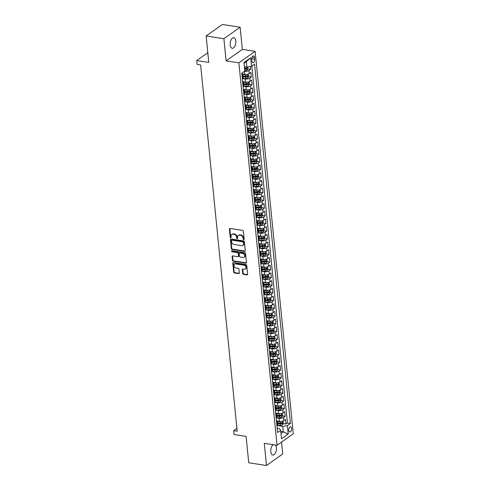 <?xml version="1.0" encoding="UTF-8"?>
<svg xmlns="http://www.w3.org/2000/svg" width="490" height="490" viewBox="0 0 490 490"><rect width="100%" height="100%" fill="white"/><g stroke="black" fill="none" stroke-linecap="round" stroke-linejoin="round"><path stroke-width="0.73" d="M243.695 239.726A0.576 0.441 -125.3 0 0 244.13 239.267L243.328 231.225A0.821 0.631 -125.3 0 0 242.55 230.361L230.006 228.45A0.821 0.631 -125.3 0 0 229.387 229.1L230.19 237.142A0.576 0.441 -125.3 0 0 231.164 237.289L231.06 236.247A2.634 2.021 -125.3 0 1 231.77 234.441A2.634 2.021 -125.3 0 1 233.05 234.165L234.091 234.324A2.634 2.021 -125.3 0 1 236.566 237.087L236.67 238.128A0.576 0.441 -125.3 0 0 237.644 238.281L237.54 237.24A2.634 2.021 -125.3 0 1 238.25 235.427A2.634 2.021 -125.3 0 1 239.53 235.157L240.578 235.316A2.634 2.021 -125.3 0 1 243.046 238.079L243.15 239.12A0.576 0.441 -125.3 0 0 243.695 239.726M273.255 444.706A5.365 2.768 98.7 0 0 270.799 451.719A5.365 2.768 98.7 0 0 272.801 455.032A5.365 2.768 98.7 0 0 276.415 447.744A5.365 2.768 98.7 0 0 275.447 445.036M235.819 40.995A5.365 2.768 98.7 0 0 233.822 37.675A5.365 2.768 98.7 0 0 230.202 44.97A5.365 2.768 98.7 0 0 232.199 48.283A5.365 2.768 98.7 0 0 235.819 40.995M291.587 428.401A2.683 1.384 98.7 0 0 290.588 426.741A2.683 1.384 98.7 0 0 288.775 430.385A2.683 1.384 98.7 0 0 289.774 432.045A2.683 1.384 98.7 0 0 291.587 428.401M242.709 273.506A0.821 0.631 -125.3 0 0 243.481 274.369L246.997 274.908A0.821 0.631 -125.3 0 0 247.621 274.253L246.727 265.323A0.821 0.631 -125.3 0 0 245.956 264.459L233.412 262.548A0.821 0.631 -125.3 0 0 232.787 263.197L233.681 272.128A0.821 0.631 -125.3 0 0 234.453 272.991L238.704 273.641A0.821 0.631 -125.3 0 0 239.328 272.991L238.942 269.169A0.821 0.631 -125.3 0 0 238.171 268.306L236.064 267.981A2.199 1.69 -125.3 0 1 234.153 266.321A2.199 1.69 -125.3 0 1 234.588 264.159A2.199 1.69 -125.3 0 1 235.659 263.932L243.916 265.194A2.199 1.69 -125.3 0 1 245.827 266.854A2.199 1.69 -125.3 0 1 245.392 269.016A2.199 1.69 -125.3 0 1 244.32 269.243L242.948 269.035A0.821 0.631 -125.3 0 0 242.323 269.684L242.709 273.506L243.144 273.193A0.821 0.631 -125.3 0 0 243.916 274.057L247.438 274.596A0.821 0.631 -125.3 0 0 247.573 274.602M223.887 38.704L226.098 60.87L242.342 49.38L240.131 27.213L223.887 38.704L206.137 35.991L208.771 62.401L196.704 60.558L197.084 64.417L200.637 64.956L237.197 431.225L233.644 430.679L234.03 434.538L246.103 436.382L248.736 462.787L266.487 465.5L282.73 454.01L281.542 442.109M226.098 60.87L238.881 62.824L277.058 445.281L264.275 443.334L266.487 465.5M244.651 251.37A0.821 0.631 -125.3 0 0 245.27 250.715L244.381 241.784A0.821 0.631 -125.3 0 0 243.61 240.921L231.06 239.004A0.821 0.631 -125.3 0 0 230.441 239.659L231.329 248.589A0.821 0.631 -125.3 0 0 232.101 249.453L244.651 251.37L245.086 251.058A0.821 0.631 -125.3 0 0 245.221 251.064M245.551 253.557L246.446 262.487A0.821 0.631 -125.3 0 1 245.827 263.136L233.277 261.219A0.821 0.631 -125.3 0 1 232.505 260.355L232.125 256.533A0.821 0.631 -125.3 0 1 232.744 255.884L237.834 256.662A0.821 0.631 -125.3 0 0 238.452 256.013L238.201 253.477A0.821 0.631 -125.3 0 0 237.43 252.613L232.131 251.805A0.576 0.441 -125.3 0 1 232.027 250.745L244.78 252.693A0.821 0.631 -125.3 0 1 245.551 253.557M206.137 35.991L222.38 24.5L240.131 27.213M279.545 423.035L281.187 423.287M283.232 423.599L285.976 424.022L285.517 419.397L283.912 420.53L283.606 417.443A3.35 1.28 174.3 0 1 279.012 418.252L276.391 417.854M278.773 415.33L280.415 415.575M282.461 415.888L285.211 416.31L284.745 411.686L283.147 412.819L282.84 409.732A3.35 1.28 174.3 0 1 278.24 410.54L275.619 410.142M278.008 407.619L279.643 407.87M281.695 408.182L284.439 408.599L283.98 403.974L282.375 405.108L282.069 402.021A3.35 1.28 174.3 0 1 277.475 402.829L274.853 402.431M277.236 399.907L278.877 400.159M280.923 400.471L283.673 400.887L283.208 396.263L281.609 397.396L281.297 394.309A3.35 1.28 174.3 0 1 276.703 395.118L274.082 394.72M276.464 392.196L278.106 392.447M280.151 392.76L282.901 393.176L282.436 388.552L280.837 389.685L280.531 386.598A3.35 1.28 174.3 0 1 275.931 387.406L273.31 387.008M275.699 384.485L277.334 384.736M279.386 385.048L282.13 385.465L281.67 380.84L280.066 381.973L279.759 378.893A3.35 1.28 174.3 0 1 275.166 379.701L272.544 379.297M274.927 376.773L276.568 377.024M278.614 377.337L281.364 377.753L280.899 373.129L279.3 374.262L278.988 371.181A3.35 1.28 174.3 0 1 274.394 371.99L271.772 371.585M274.155 369.062L275.796 369.313M277.842 369.625L280.592 370.042L280.127 365.418L278.528 366.551L278.222 363.47A3.35 1.28 174.3 0 1 273.622 364.278L271.001 363.874M273.389 361.351L275.031 361.602M277.077 361.914L279.821 362.337L279.361 357.706L277.757 358.839L277.45 355.758A3.35 1.28 174.3 0 1 272.857 356.567L270.235 356.163M272.618 353.639L274.259 353.89M276.305 354.203L279.055 354.625L278.589 349.995L276.991 351.128L276.679 348.047A3.35 1.28 174.3 0 1 272.085 348.856L269.463 348.451M271.846 345.928L273.487 346.179M275.533 346.491L278.283 346.914L277.824 342.283L276.219 343.416L275.913 340.336A3.35 1.28 174.3 0 1 271.313 341.144L268.692 340.746M271.08 338.216L272.722 338.468M274.768 338.78L277.512 339.202L277.052 334.572L275.447 335.711L275.141 332.624A3.35 1.28 174.3 0 1 270.547 333.433L267.926 333.035M270.309 330.505L271.95 330.756M273.996 331.069L276.746 331.491L276.28 326.867L274.682 328L274.369 324.913A3.35 1.28 174.3 0 1 269.776 325.721L267.154 325.323M269.537 322.8L271.178 323.045M273.224 323.357L275.974 323.78L275.515 319.155L273.91 320.288L273.604 317.202A3.35 1.28 174.3 0 1 269.004 318.01L266.382 317.612M268.771 315.088L270.413 315.34M272.458 315.652L275.202 316.068L274.743 311.444L273.138 312.577L272.832 309.49A3.35 1.28 174.3 0 1 268.238 310.299L265.617 309.901M267.999 307.377L269.641 307.628M271.687 307.941L274.437 308.357L273.971 303.733L272.373 304.866L272.06 301.779A3.35 1.28 174.3 0 1 267.466 302.587L264.845 302.189M267.228 299.666L268.869 299.917M270.915 300.229L273.665 300.646L273.206 296.021L271.601 297.154L271.295 294.067A3.35 1.28 174.3 0 1 266.695 294.876L264.073 294.478M266.462 291.954L268.104 292.205M270.149 292.518L272.893 292.934L272.434 288.31L270.829 289.443L270.523 286.362A3.35 1.28 174.3 0 1 265.929 287.171L263.308 286.766M265.69 284.243L267.332 284.494M269.378 284.806L272.128 285.223L271.662 280.599L270.064 281.732L269.751 278.651A3.35 1.28 174.3 0 1 265.157 279.459L262.536 279.055M264.918 276.532L266.56 276.783M268.606 277.095L271.356 277.512L270.897 272.887L269.292 274.02L268.986 270.939A3.35 1.28 174.3 0 1 264.386 271.748L261.764 271.344M264.153 268.82L265.794 269.071M267.84 269.384L270.584 269.806L270.125 265.176L268.52 266.309L268.214 263.228A3.35 1.28 174.3 0 1 263.62 264.036L260.999 263.632M263.381 261.109L265.023 261.36M267.068 261.672L269.819 262.095L269.353 257.464L267.754 258.598L267.442 255.517A3.35 1.28 174.3 0 1 262.848 256.325L260.227 255.921M262.609 253.397L264.251 253.649M266.297 253.961L269.047 254.384L268.587 249.753L266.983 250.886L266.676 247.805A3.35 1.28 174.3 0 1 262.077 248.614L259.455 248.216M261.844 245.686L263.485 245.937M265.531 246.25L268.275 246.672L267.816 242.042L266.211 243.181L265.905 240.094A3.35 1.28 174.3 0 1 261.311 240.902L258.689 240.504M261.072 237.975L262.714 238.226M264.759 238.538L267.509 238.961L267.044 234.336L265.445 235.47L265.133 232.382A3.35 1.28 174.3 0 1 260.539 233.191L257.918 232.793M260.3 230.269L261.942 230.514M263.988 230.827L266.738 231.249L266.278 226.625L264.674 227.758L264.367 224.671A3.35 1.28 174.3 0 1 259.767 225.48L257.146 225.082M259.535 222.558L261.176 222.809M263.222 223.121L265.966 223.538L265.507 218.914L263.902 220.047L263.596 216.96A3.35 1.28 174.3 0 1 259.002 217.768L256.38 217.37M258.763 214.847L260.404 215.098M262.45 215.41L265.2 215.827L264.735 211.202L263.136 212.335L262.83 209.248A3.35 1.28 174.3 0 1 258.23 210.057L255.609 209.659M257.997 207.135L259.633 207.386M261.678 207.699L264.429 208.115L263.969 203.491L262.364 204.624L262.058 201.537A3.35 1.28 174.3 0 1 257.458 202.346L254.837 201.947M257.226 199.424L258.867 199.675M260.913 199.987L263.657 200.404L263.197 195.78L261.593 196.913L261.286 193.832A3.35 1.28 174.3 0 1 256.693 194.64L254.071 194.236M256.454 191.713L258.095 191.964M260.141 192.276L262.891 192.693L262.426 188.068L260.827 189.201L260.521 186.12A3.35 1.28 174.3 0 1 255.921 186.929L253.299 186.525M255.688 184.001L257.324 184.252M259.369 184.565L262.119 184.981L261.66 180.357L260.055 181.49L259.749 178.409A3.35 1.28 174.3 0 1 255.149 179.218L252.534 178.813M254.916 176.29L256.558 176.541M258.604 176.853L261.348 177.276L260.888 172.645L259.284 173.779L258.977 170.698A3.35 1.28 174.3 0 1 254.384 171.506L251.762 171.102M254.145 168.578L255.786 168.829M257.832 169.142L260.582 169.565L260.117 164.934L258.518 166.067L258.212 162.986A3.35 1.28 174.3 0 1 253.612 163.795L250.99 163.391M253.379 160.867L255.014 161.118M257.066 161.431L259.81 161.853L259.351 157.223L257.746 158.356L257.44 155.275A3.35 1.28 174.3 0 1 252.846 156.083L250.225 155.685M252.607 153.156L254.249 153.407M256.295 153.719L259.045 154.142L258.579 149.511L256.981 150.651L256.668 147.564A3.35 1.28 174.3 0 1 252.074 148.372L249.453 147.974M251.836 145.444L253.477 145.695M255.523 146.008L258.273 146.43L257.807 141.806L256.209 142.939L255.903 139.852A3.35 1.28 174.3 0 1 251.303 140.661L248.681 140.263M251.07 137.739L252.705 137.984M254.757 138.296L257.501 138.719L257.042 134.095L255.437 135.228L255.131 132.141A3.35 1.28 174.3 0 1 250.537 132.949L247.916 132.551M250.298 130.028L251.94 130.279M253.985 130.591L256.736 131.008L256.27 126.383L254.671 127.516L254.359 124.429A3.35 1.28 174.3 0 1 249.765 125.238L247.144 124.84M249.526 122.316L251.168 122.567M253.214 122.88L255.964 123.296L255.498 118.672L253.9 119.805L253.593 116.718A3.35 1.28 174.3 0 1 248.994 117.526L246.372 117.128M248.761 114.605L250.402 114.856M252.448 115.168L255.192 115.585L254.733 110.961L253.128 112.094L252.822 109.007A3.35 1.28 174.3 0 1 248.228 109.815L245.606 109.417M247.989 106.894L249.631 107.145M251.676 107.457L254.426 107.874L253.961 103.249L252.362 104.382L252.05 101.301A3.35 1.28 174.3 0 1 247.456 102.11L244.835 101.706M247.217 99.182L248.859 99.433M250.905 99.746L253.655 100.162L253.195 95.538L251.591 96.671L251.284 93.59A3.35 1.28 174.3 0 1 246.684 94.399L244.063 93.994M246.452 91.471L248.093 91.722M250.139 92.034L252.883 92.451L252.424 87.826L250.819 88.96L250.513 85.879A3.35 1.28 174.3 0 1 245.919 86.687L243.297 86.283M245.68 83.759L247.321 84.011M249.367 84.323L252.117 84.746L251.652 80.115L250.053 81.248L249.741 78.167A3.35 1.28 174.3 0 1 245.147 78.976L242.525 78.572M244.908 76.048L246.55 76.299M248.595 76.612L251.346 77.034L250.886 72.404L249.281 73.537A3.35 1.28 174.3 0 1 244.688 74.345L242.593 74.027M283.912 420.53A3.35 1.28 -5.7 0 1 279.318 421.339L277.224 421.014M283.147 412.819A3.35 1.28 -5.7 0 1 278.547 413.627L276.452 413.309M282.375 405.108A3.35 1.28 -5.7 0 1 277.781 405.916L275.686 405.598M281.609 397.396A3.35 1.28 -5.7 0 1 277.009 398.205L274.915 397.886M280.837 389.685A3.35 1.28 -5.7 0 1 276.238 390.493L274.149 390.175M280.066 381.973A3.35 1.28 -5.7 0 1 275.472 382.782L273.377 382.463M279.3 374.262A3.35 1.28 -5.7 0 1 274.7 375.071L272.605 374.752M278.528 366.551A3.35 1.28 -5.7 0 1 273.935 367.359L271.84 367.041M277.757 358.839A3.35 1.28 -5.7 0 1 273.163 359.648L271.068 359.329M276.991 351.128A3.35 1.28 -5.7 0 1 272.391 351.936L270.296 351.618M276.219 343.416A3.35 1.28 -5.7 0 1 271.625 344.231L269.531 343.907M275.447 335.711A3.35 1.28 -5.7 0 1 270.854 336.52L268.759 336.195M274.682 328A3.35 1.28 -5.7 0 1 270.082 328.808L267.987 328.484M273.91 320.288A3.35 1.28 -5.7 0 1 269.316 321.097L267.221 320.779M273.138 312.577A3.35 1.28 -5.7 0 1 268.545 313.386L266.45 313.067M272.373 304.866A3.35 1.28 -5.7 0 1 267.773 305.674L265.678 305.356M271.601 297.154A3.35 1.28 -5.7 0 1 267.007 297.963L264.912 297.644M270.829 289.443A3.35 1.28 -5.7 0 1 266.235 290.252L264.141 289.933M270.064 281.732A3.35 1.28 -5.7 0 1 265.464 282.54L263.369 282.222M269.292 274.02A3.35 1.28 -5.7 0 1 264.698 274.829L262.603 274.51M268.52 266.309A3.35 1.28 -5.7 0 1 263.926 267.117L261.832 266.799M267.754 258.598A3.35 1.28 -5.7 0 1 263.154 259.406L261.06 259.088M266.983 250.886A3.35 1.28 -5.7 0 1 262.389 251.701L260.294 251.376M266.211 243.181A3.35 1.28 -5.7 0 1 261.617 243.989L259.522 243.665M265.445 235.47A3.35 1.28 -5.7 0 1 260.845 236.278L258.751 235.953M264.674 227.758A3.35 1.28 -5.7 0 1 260.08 228.567L257.985 228.248M263.902 220.047A3.35 1.28 -5.7 0 1 259.308 220.855L257.213 220.537M263.136 212.335A3.35 1.28 -5.7 0 1 258.536 213.144L256.442 212.825M262.364 204.624A3.35 1.28 -5.7 0 1 257.771 205.433L255.676 205.114M261.593 196.913A3.35 1.28 -5.7 0 1 256.999 197.721L254.904 197.403M260.827 189.201A3.35 1.28 -5.7 0 1 256.227 190.01L254.132 189.691M260.055 181.49A3.35 1.28 -5.7 0 1 255.462 182.298L253.367 181.98M259.284 173.779A3.35 1.28 -5.7 0 1 254.69 174.587L252.595 174.268M258.518 166.067A3.35 1.28 -5.7 0 1 253.918 166.876L251.823 166.557M257.746 158.356A3.35 1.28 -5.7 0 1 253.152 159.17L251.058 158.846M256.981 150.651A3.35 1.28 -5.7 0 1 252.381 151.459L250.286 151.134M256.209 142.939A3.35 1.28 -5.7 0 1 251.609 143.748L249.514 143.423M255.437 135.228A3.35 1.28 -5.7 0 1 250.843 136.036L248.749 135.718M254.671 127.516A3.35 1.28 -5.7 0 1 250.072 128.325L247.977 128.006M253.9 119.805A3.35 1.28 -5.7 0 1 249.3 120.614L247.211 120.295M253.128 112.094A3.35 1.28 -5.7 0 1 248.534 112.902L246.439 112.584M252.362 104.382A3.35 1.28 -5.7 0 1 247.762 105.191L245.668 104.872M251.591 96.671A3.35 1.28 -5.7 0 1 246.997 97.479L244.902 97.161M250.819 88.96A3.35 1.28 -5.7 0 1 246.225 89.768L244.13 89.45M250.053 81.248A3.35 1.28 -5.7 0 1 245.453 82.057L243.359 81.738M251.793 59.388L251.964 61.085A2.597 1.341 98.7 0 0 252.932 62.689A2.597 1.341 98.7 0 0 254.684 59.155L254.512 57.459A2.597 1.341 98.7 0 0 253.544 55.854A2.597 1.341 98.7 0 0 251.793 59.388M238.881 62.824L255.125 51.334L293.296 433.791L277.058 445.281M285.976 424.022L287.452 422.98L290.429 423.434L254.567 64.11L251.493 66.285L246.899 67.093L244.394 66.707M290.429 423.434L287.361 425.608L288.206 434.091L281.536 438.813L280.684 430.33L277.616 432.505L241.748 73.182L244.822 71.007L243.977 62.524L250.647 57.802L251.493 66.285M241.791 73.623A3.35 1.28 174.3 0 1 242.795 74.407L243.107 77.493A3.35 1.28 174.3 0 1 242.611 78.259L242.281 78.492M242.795 74.407A3.35 1.28 174.3 0 1 242.299 75.178L241.968 75.411M276.911 425.485L277.242 425.247A3.35 1.28 -5.7 0 0 277.738 424.481L277.432 421.4A3.35 1.28 174.3 0 1 276.936 422.166L276.605 422.398M276.146 417.774L276.47 417.541A3.35 1.28 -5.7 0 0 276.973 416.77L276.66 413.689A3.35 1.28 174.3 0 1 276.164 414.454L275.833 414.687M275.374 410.063L275.705 409.83A3.35 1.28 -5.7 0 0 276.201 409.058L275.894 405.977A3.35 1.28 174.3 0 1 275.398 406.743L275.068 406.976M274.602 402.351L274.933 402.119A3.35 1.28 -5.7 0 0 275.429 401.353L275.123 398.266A3.35 1.28 174.3 0 1 274.627 399.032L274.296 399.264M273.837 394.64L274.161 394.407A3.35 1.28 -5.7 0 0 274.663 393.642L274.351 390.555A3.35 1.28 174.3 0 1 273.855 391.32L273.524 391.553M273.065 386.929L273.396 386.696A3.35 1.28 -5.7 0 0 273.892 385.93L273.585 382.843A3.35 1.28 174.3 0 1 273.089 383.609L272.759 383.841M272.293 379.217L272.624 378.984A3.35 1.28 -5.7 0 0 273.12 378.219L272.814 375.132A3.35 1.28 174.3 0 1 272.318 375.897L271.987 376.13M271.527 371.506L271.858 371.273A3.35 1.28 -5.7 0 0 272.354 370.507L272.042 367.42A3.35 1.28 174.3 0 1 271.546 368.186L271.215 368.425M270.756 363.794L271.086 363.562A3.35 1.28 -5.7 0 0 271.582 362.796L271.276 359.709A3.35 1.28 174.3 0 1 270.78 360.481L270.449 360.714M269.984 356.083L270.315 355.85A3.35 1.28 -5.7 0 0 270.811 355.085L270.505 351.998A3.35 1.28 174.3 0 1 270.008 352.769L269.678 353.002M269.218 348.372L269.549 348.139A3.35 1.28 -5.7 0 0 270.045 347.373L269.733 344.292A3.35 1.28 174.3 0 1 269.237 345.058L268.906 345.291M268.447 340.66L268.777 340.428A3.35 1.28 -5.7 0 0 269.273 339.662L268.967 336.581A3.35 1.28 174.3 0 1 268.471 337.347L268.14 337.579M267.675 332.955L268.006 332.716A3.35 1.28 -5.7 0 0 268.502 331.951L268.195 328.87A3.35 1.28 174.3 0 1 267.699 329.635L267.368 329.868M266.909 325.244L267.24 325.011A3.35 1.28 -5.7 0 0 267.736 324.239L267.424 321.158A3.35 1.28 174.3 0 1 266.928 321.924L266.597 322.157M266.137 317.532L266.468 317.3A3.35 1.28 -5.7 0 0 266.964 316.528L266.658 313.447A3.35 1.28 174.3 0 1 266.162 314.213L265.831 314.445M265.366 309.821L265.696 309.588A3.35 1.28 -5.7 0 0 266.193 308.822L265.886 305.736A3.35 1.28 174.3 0 1 265.39 306.501L265.059 306.734M264.6 302.11L264.931 301.877A3.35 1.28 -5.7 0 0 265.427 301.111L265.115 298.024A3.35 1.28 174.3 0 1 264.618 298.79L264.294 299.023M263.828 294.398L264.159 294.165A3.35 1.28 -5.7 0 0 264.655 293.4L264.349 290.313A3.35 1.28 174.3 0 1 263.853 291.078L263.522 291.311M263.057 286.687L263.387 286.454A3.35 1.28 -5.7 0 0 263.883 285.688L263.577 282.601A3.35 1.28 174.3 0 1 263.081 283.367L262.75 283.6M262.291 278.975L262.622 278.743A3.35 1.28 -5.7 0 0 263.118 277.977L262.805 274.89A3.35 1.28 174.3 0 1 262.309 275.656L261.985 275.894M261.519 271.264L261.85 271.031A3.35 1.28 -5.7 0 0 262.346 270.266L262.04 267.179A3.35 1.28 174.3 0 1 261.544 267.95L261.213 268.183M260.747 263.553L261.078 263.32A3.35 1.28 -5.7 0 0 261.574 262.554L261.268 259.467A3.35 1.28 174.3 0 1 260.772 260.239L260.441 260.472M259.982 255.841L260.312 255.609A3.35 1.28 -5.7 0 0 260.809 254.843L260.496 251.762A3.35 1.28 174.3 0 1 260 252.528L259.675 252.76M259.21 248.13L259.541 247.897A3.35 1.28 -5.7 0 0 260.037 247.132L259.731 244.051A3.35 1.28 174.3 0 1 259.235 244.816L258.904 245.049M258.444 240.425L258.769 240.186A3.35 1.28 -5.7 0 0 259.265 239.42L258.959 236.339A3.35 1.28 174.3 0 1 258.463 237.105L258.132 237.338M257.673 232.713L258.003 232.481A3.35 1.28 -5.7 0 0 258.5 231.709L258.193 228.628A3.35 1.28 174.3 0 1 257.691 229.394L257.366 229.626M256.901 225.002L257.232 224.769A3.35 1.28 -5.7 0 0 257.728 223.997L257.421 220.917A3.35 1.28 174.3 0 1 256.925 221.682L256.595 221.915M256.135 217.291L256.46 217.058A3.35 1.28 -5.7 0 0 256.956 216.292L256.65 213.205A3.35 1.28 174.3 0 1 256.154 213.971L255.823 214.204M255.364 209.579L255.694 209.346A3.35 1.28 -5.7 0 0 256.19 208.581L255.884 205.494A3.35 1.28 174.3 0 1 255.382 206.259L255.057 206.492M254.592 201.868L254.923 201.635A3.35 1.28 -5.7 0 0 255.419 200.869L255.112 197.782A3.35 1.28 174.3 0 1 254.616 198.548L254.286 198.781M253.826 194.156L254.151 193.924A3.35 1.28 -5.7 0 0 254.647 193.158L254.341 190.071A3.35 1.28 174.3 0 1 253.845 190.837L253.514 191.076M253.054 186.445L253.385 186.212A3.35 1.28 -5.7 0 0 253.881 185.447L253.575 182.36A3.35 1.28 174.3 0 1 253.079 183.125L252.748 183.364M252.283 178.734L252.613 178.501A3.35 1.28 -5.7 0 0 253.11 177.735L252.803 174.648A3.35 1.28 174.3 0 1 252.307 175.42L251.976 175.653M251.517 171.022L251.842 170.79A3.35 1.28 -5.7 0 0 252.344 170.024L252.032 166.937A3.35 1.28 174.3 0 1 251.535 167.709L251.205 167.941M250.745 163.311L251.076 163.078A3.35 1.28 -5.7 0 0 251.572 162.312L251.266 159.232A3.35 1.28 174.3 0 1 250.77 159.997L250.439 160.23M249.974 155.6L250.304 155.367A3.35 1.28 -5.7 0 0 250.8 154.601L250.494 151.52A3.35 1.28 174.3 0 1 249.998 152.286L249.667 152.519M249.208 147.894L249.532 147.655A3.35 1.28 -5.7 0 0 250.035 146.89L249.722 143.809A3.35 1.28 174.3 0 1 249.226 144.575L248.896 144.807M248.436 140.183L248.767 139.95A3.35 1.28 -5.7 0 0 249.263 139.178L248.957 136.097A3.35 1.28 174.3 0 1 248.461 136.863L248.13 137.096M247.664 132.472L247.995 132.239A3.35 1.28 -5.7 0 0 248.491 131.467L248.185 128.386A3.35 1.28 174.3 0 1 247.689 129.152L247.358 129.385M246.899 124.76L247.23 124.527A3.35 1.28 -5.7 0 0 247.726 123.762L247.413 120.675A3.35 1.28 174.3 0 1 246.917 121.44L246.586 121.673M246.127 117.049L246.458 116.816A3.35 1.28 -5.7 0 0 246.954 116.05L246.648 112.963A3.35 1.28 174.3 0 1 246.152 113.729L245.821 113.962M245.355 109.337L245.686 109.105A3.35 1.28 -5.7 0 0 246.182 108.339L245.876 105.252A3.35 1.28 174.3 0 1 245.38 106.018L245.049 106.25M244.59 101.626L244.92 101.393A3.35 1.28 -5.7 0 0 245.417 100.628L245.104 97.541A3.35 1.28 174.3 0 1 244.608 98.306L244.277 98.545M243.818 93.915L244.149 93.682A3.35 1.28 -5.7 0 0 244.645 92.916L244.339 89.829A3.35 1.28 174.3 0 1 243.842 90.595L243.512 90.834M243.046 86.203L243.377 85.971A3.35 1.28 -5.7 0 0 243.873 85.205L243.567 82.118A3.35 1.28 174.3 0 1 243.071 82.89L242.74 83.122M247.83 68.9L250.574 69.323L248.975 70.456A3.35 1.28 174.3 0 1 244.443 71.27M251.346 77.034L249.741 78.167M252.117 84.746L250.513 85.879M252.883 92.451L251.284 93.59M253.655 100.162L252.05 101.301M254.426 107.874L252.822 109.007M255.192 115.585L253.593 116.718M255.964 123.296L254.359 124.429M256.736 131.008L255.131 132.141M257.501 138.719L255.903 139.852M258.273 146.43L256.668 147.564M259.045 154.142L257.44 155.275M259.81 161.853L258.212 162.986M260.582 169.565L258.977 170.698M261.348 177.276L259.749 178.409M262.119 184.981L260.521 186.12M262.891 192.693L261.286 193.832M263.657 200.404L262.058 201.537M264.429 208.115L262.83 209.248M265.2 215.827L263.596 216.96M265.966 223.538L264.367 224.671M266.738 231.249L265.133 232.382M267.509 238.961L265.905 240.094M268.275 246.672L266.676 247.805M269.047 254.384L267.442 255.517M269.819 262.095L268.214 263.228M270.584 269.806L268.986 270.939M271.356 277.512L269.751 278.651M272.128 285.223L270.523 286.362M272.893 292.934L271.295 294.067M273.665 300.646L272.06 301.779M274.437 308.357L272.832 309.49M275.202 316.068L273.604 317.202M275.974 323.78L274.369 324.913M276.746 331.491L275.141 332.624M277.512 339.202L275.913 340.336M278.283 346.914L276.679 348.047M279.055 354.625L277.45 355.758M279.821 362.337L278.222 363.47M280.592 370.042L278.988 371.181M281.364 377.753L279.759 378.893M282.13 385.465L280.531 386.598M282.901 393.176L281.297 394.309M283.673 400.887L282.069 402.021M284.439 408.599L282.84 409.732M285.211 416.31L283.606 417.443M287.452 422.98L251.823 66.052M250.574 69.323L250.292 66.493M280.795 431.433L283.3 431.819L282.761 426.416L277.162 425.565M246.899 67.093L246.36 61.697L244.057 63.326M242.342 49.38L255.125 51.334M236.909 428.37L233.644 430.679M207.803 52.7L196.704 60.558M280.997 433.448L283.3 431.819L288.206 434.091M277.193 428.285L279.6 428.658L280.684 430.33M244.559 68.404L245.784 68.588M242.562 81.334A3.35 1.28 174.3 0 1 243.567 82.118M243.334 89.045A3.35 1.28 174.3 0 1 244.339 89.829M244.1 96.757A3.35 1.28 174.3 0 1 245.104 97.541M244.871 104.468A3.35 1.28 174.3 0 1 245.876 105.252M245.643 112.179A3.35 1.28 174.3 0 1 246.648 112.963M246.409 119.891A3.35 1.28 174.3 0 1 247.413 120.675M247.181 127.602A3.35 1.28 174.3 0 1 248.185 128.386M247.952 135.314A3.35 1.28 174.3 0 1 248.957 136.097M248.718 143.025A3.35 1.28 174.3 0 1 249.722 143.809M249.49 150.73A3.35 1.28 174.3 0 1 250.494 151.52M250.261 158.442A3.35 1.28 174.3 0 1 251.266 159.232M251.027 166.153A3.35 1.28 174.3 0 1 252.032 166.937M251.799 173.864A3.35 1.28 174.3 0 1 252.803 174.648M252.571 181.576A3.35 1.28 174.3 0 1 253.575 182.36M253.336 189.287A3.35 1.28 174.3 0 1 254.341 190.071M254.108 196.998A3.35 1.28 174.3 0 1 255.112 197.782M254.88 204.71A3.35 1.28 174.3 0 1 255.884 205.494M255.645 212.421A3.35 1.28 174.3 0 1 256.65 213.205M256.417 220.132A3.35 1.28 174.3 0 1 257.421 220.917M257.189 227.844A3.35 1.28 174.3 0 1 258.193 228.628M257.954 235.555A3.35 1.28 174.3 0 1 258.959 236.339M258.726 243.261A3.35 1.28 174.3 0 1 259.731 244.051M259.492 250.972A3.35 1.28 174.3 0 1 260.496 251.762M260.264 258.683A3.35 1.28 174.3 0 1 261.268 259.467M261.035 266.395A3.35 1.28 174.3 0 1 262.04 267.179M261.801 274.106A3.35 1.28 174.3 0 1 262.805 274.89M262.573 281.817A3.35 1.28 174.3 0 1 263.577 282.601M263.344 289.529A3.35 1.28 174.3 0 1 264.349 290.313M264.11 297.24A3.35 1.28 174.3 0 1 265.115 298.024M264.882 304.952A3.35 1.28 174.3 0 1 265.886 305.736M265.654 312.663A3.35 1.28 174.3 0 1 266.658 313.447M266.419 320.374A3.35 1.28 174.3 0 1 267.424 321.158M267.191 328.086A3.35 1.28 174.3 0 1 268.195 328.87M267.963 335.791A3.35 1.28 174.3 0 1 268.967 336.581M268.728 343.502A3.35 1.28 174.3 0 1 269.733 344.292M269.5 351.214A3.35 1.28 174.3 0 1 270.505 351.998M270.272 358.925A3.35 1.28 174.3 0 1 271.276 359.709M271.037 366.636A3.35 1.28 174.3 0 1 272.042 367.42M271.809 374.348A3.35 1.28 174.3 0 1 272.814 375.132M272.581 382.059A3.35 1.28 174.3 0 1 273.585 382.843M273.346 389.771A3.35 1.28 174.3 0 1 274.351 390.555M274.118 397.482A3.35 1.28 174.3 0 1 275.123 398.266M274.89 405.193A3.35 1.28 174.3 0 1 275.894 405.977M275.656 412.905A3.35 1.28 174.3 0 1 276.66 413.689M276.427 420.616A3.35 1.28 174.3 0 1 277.432 421.4M282.761 426.416L287.361 425.608M246.36 61.697L250.647 57.802M244.124 239.414A0.576 0.441 -125.3 0 1 243.591 238.808L243.487 237.766A2.634 2.021 -125.3 0 0 241.013 235.004L240.578 235.316M238.25 235.427L238.691 235.12A2.634 2.021 -125.3 0 1 239.971 234.845L241.013 235.004M231.77 234.441L232.211 234.128A2.634 2.021 -125.3 0 1 233.485 233.859L234.532 234.018A2.634 2.021 -125.3 0 1 237.007 236.78L237.111 237.822A0.576 0.441 -125.3 0 0 237.644 238.422M229.871 228.444A0.821 0.631 -125.3 0 0 229.822 228.787L230.625 236.829A0.576 0.441 -125.3 0 0 231.157 237.436M230.925 238.998A0.821 0.631 -125.3 0 0 230.876 239.347L231.77 248.277A0.821 0.631 -125.3 0 0 232.542 249.141L245.086 251.058M243.487 242.47A0.576 0.441 -125.3 0 0 242.948 241.864L231.935 240.186A0.576 0.441 -125.3 0 0 231.501 240.639L231.611 241.735A2.634 2.021 -125.3 0 0 234.079 244.498L241.607 245.649A2.634 2.021 -125.3 0 0 242.887 245.374A2.634 2.021 -125.3 0 0 243.597 243.567L243.487 242.47L243.928 242.158A0.576 0.441 -125.3 0 0 243.383 241.552L242.948 241.864M231.654 240.241L232.095 239.935A0.576 0.441 -125.3 0 1 232.37 239.873L243.383 241.552M242.887 245.374L243.328 245.067A2.634 2.021 -125.3 0 0 244.032 243.254L243.597 243.567M243.928 242.158L244.032 243.254M232.609 255.878A0.821 0.631 -125.3 0 0 232.566 256.227L232.946 260.049A0.821 0.631 -125.3 0 0 233.718 260.913L246.262 262.824A0.821 0.631 -125.3 0 0 246.397 262.83M238.232 256.576L238.673 256.264A0.821 0.631 -125.3 0 0 238.893 255.7L238.642 253.165A0.821 0.631 -125.3 0 0 237.871 252.301L232.572 251.493L232.131 251.805M232.033 250.745A0.576 0.441 -125.3 0 0 232.572 251.493M243.114 257.471A2.199 1.69 -125.3 0 0 244.185 257.238A2.199 1.69 -125.3 0 0 244.62 255.082A2.199 1.69 -125.3 0 0 242.709 253.422L239.8 252.975A0.821 0.631 -125.3 0 0 239.175 253.624L239.432 256.16A0.821 0.631 -125.3 0 0 240.204 257.023L243.114 257.471M244.185 257.238L244.62 256.932A2.199 1.69 -125.3 0 0 245.055 254.769A2.199 1.69 -125.3 0 0 243.15 253.11L242.709 253.422M239.402 253.061L239.837 252.748A0.821 0.631 -125.3 0 1 240.241 252.662L243.15 253.11M242.813 269.028A0.821 0.631 -125.3 0 0 242.764 269.371L243.144 273.193M245.392 269.016L245.833 268.704A2.199 1.69 -125.3 0 0 246.268 266.542A2.199 1.69 -125.3 0 0 244.357 264.882L243.916 265.194M234.588 264.159L235.029 263.847A2.199 1.69 -125.3 0 1 236.1 263.62L244.357 264.882M233.277 262.542A0.821 0.631 -125.3 0 0 233.228 262.885L234.122 271.815A0.821 0.631 -125.3 0 0 234.894 272.679L239.145 273.328A0.821 0.631 -125.3 0 0 239.279 273.334M245.037 66.812A2.223 0.845 174.3 0 1 244.682 66.836L244.406 66.854M247.744 66.946L247.922 68.741L247.119 70.131A2.223 0.845 174.3 0 1 245.067 70.695L244.792 70.707M244.645 69.243L244.92 69.231A2.223 0.845 -5.7 0 0 246.556 68.888L246.464 67.963A2.223 0.845 174.3 0 1 244.829 68.306L244.553 68.318M246.556 68.888L245.533 68.729A1.133 0.435 174.3 0 1 245.012 68.802L244.602 68.827M246.574 74.376A2.223 0.845 174.3 0 1 245.453 74.547L242.826 74.682M243.806 74.217L242.764 74.266M248.099 74.082L248.461 74.137L248.687 76.452L247.891 77.843A2.223 0.845 174.3 0 1 245.833 78.406L242.287 78.584M243.065 77.071L245.686 76.942A2.223 0.845 -5.7 0 0 247.328 76.599L247.236 75.674A2.223 0.845 174.3 0 1 245.594 76.011L242.973 76.146M247.328 76.599L246.305 76.44A1.133 0.435 174.3 0 1 245.784 76.514L243.022 76.654M247.346 82.087A2.223 0.845 174.3 0 1 246.219 82.259L243.597 82.394M244.577 81.922L243.53 81.977M248.865 81.793L249.226 81.848L249.459 84.164L248.657 85.554A2.223 0.845 174.3 0 1 246.605 86.118L243.058 86.295M243.83 84.782L246.458 84.647A2.223 0.845 -5.7 0 0 248.093 84.311L248.001 83.386A2.223 0.845 174.3 0 1 246.366 83.723L243.738 83.857M248.093 84.311L247.076 84.151A1.133 0.435 174.3 0 1 246.556 84.225L243.793 84.366M248.112 89.799A2.223 0.845 174.3 0 1 246.991 89.97L244.363 90.105M245.349 89.633L244.302 89.688M249.637 89.505L249.998 89.56L250.231 91.875L249.428 93.265A2.223 0.845 174.3 0 1 247.377 93.829L243.83 94.007M244.602 92.494L247.23 92.359A2.223 0.845 -5.7 0 0 248.865 92.022L248.773 91.091A2.223 0.845 174.3 0 1 247.138 91.434L244.51 91.569M248.865 92.022L247.842 91.863A1.133 0.435 174.3 0 1 247.321 91.936L244.559 92.077M248.883 97.51A2.223 0.845 174.3 0 1 247.762 97.681L245.135 97.816M246.115 97.345L245.074 97.4M250.402 97.21L250.77 97.271L250.996 99.58L250.2 100.977A2.223 0.845 174.3 0 1 248.142 101.534L244.596 101.718M245.374 100.205L247.995 100.07A2.223 0.845 -5.7 0 0 249.637 99.727L249.545 98.802A2.223 0.845 174.3 0 1 247.903 99.145L245.282 99.28M249.637 99.727L248.614 99.574A1.133 0.435 174.3 0 1 248.093 99.648L245.331 99.788M249.649 105.221A2.223 0.845 174.3 0 1 248.528 105.393L245.9 105.528M246.887 105.056L245.839 105.111M251.174 104.921L251.535 104.983L251.768 107.292L250.966 108.688A2.223 0.845 174.3 0 1 248.914 109.246L245.368 109.429M246.139 107.916L248.767 107.782A2.223 0.845 -5.7 0 0 250.402 107.439L250.31 106.514A2.223 0.845 174.3 0 1 248.675 106.857L246.047 106.992M250.402 107.439L249.386 107.285A1.133 0.435 174.3 0 1 248.865 107.359L246.103 107.5M250.421 112.933A2.223 0.845 174.3 0 1 249.3 113.104L246.672 113.239M247.658 112.767L246.611 112.823M251.946 112.633L252.307 112.694L252.54 115.003L251.738 116.4A2.223 0.845 174.3 0 1 249.686 116.957L246.139 117.141M246.911 115.628L249.539 115.493A2.223 0.845 -5.7 0 0 251.174 115.15L251.082 114.225A2.223 0.845 174.3 0 1 249.447 114.568L246.819 114.703M251.174 115.15L250.151 114.997A1.133 0.435 174.3 0 1 249.631 115.07L246.868 115.211M251.192 120.644A2.223 0.845 174.3 0 1 250.065 120.816L247.444 120.95M248.424 120.479L247.377 120.534M252.711 120.344L253.079 120.405L253.306 122.714L252.509 124.111A2.223 0.845 174.3 0 1 250.451 124.668L246.905 124.852M247.683 123.339L250.304 123.204A2.223 0.845 -5.7 0 0 251.946 122.861L251.854 121.937A2.223 0.845 174.3 0 1 250.212 122.279L247.591 122.414M251.946 122.861L250.923 122.708A1.133 0.435 174.3 0 1 250.402 122.782L247.64 122.923M251.958 128.356A2.223 0.845 174.3 0 1 250.837 128.527L248.21 128.662M249.196 128.19L248.148 128.245M253.483 128.055L253.845 128.111L254.077 130.426L253.275 131.816A2.223 0.845 174.3 0 1 251.223 132.38L247.677 132.563M248.448 131.051L251.076 130.916A2.223 0.845 -5.7 0 0 252.711 130.573L252.62 129.648A2.223 0.845 174.3 0 1 250.984 129.991L248.357 130.126M252.711 130.573L251.695 130.42A1.133 0.435 174.3 0 1 251.174 130.493L248.412 130.634M252.73 136.067A2.223 0.845 174.3 0 1 251.609 136.238L248.981 136.373M249.967 135.901L248.92 135.957M254.255 135.767L254.616 135.822L254.849 138.137L254.047 139.528A2.223 0.845 174.3 0 1 251.995 140.091L248.442 140.275M249.22 138.762L251.848 138.627A2.223 0.845 -5.7 0 0 253.483 138.284L253.391 137.359A2.223 0.845 174.3 0 1 251.756 137.702L249.128 137.837M253.483 138.284L252.46 138.131A1.133 0.435 174.3 0 1 251.94 138.204L249.177 138.345M253.502 143.778A2.223 0.845 174.3 0 1 252.375 143.95L249.753 144.078M250.733 143.613L249.686 143.668M255.021 143.478L255.388 143.533L255.615 145.849L254.818 147.239A2.223 0.845 174.3 0 1 252.76 147.802L249.214 147.986M249.992 146.473L252.613 146.339A2.223 0.845 -5.7 0 0 254.255 145.996L254.163 145.071A2.223 0.845 174.3 0 1 252.522 145.414L249.9 145.548M254.255 145.996L253.232 145.836A1.133 0.435 174.3 0 1 252.711 145.916L249.949 146.057M254.267 151.49A2.223 0.845 174.3 0 1 253.146 151.655L250.519 151.79M251.505 151.324L250.457 151.373M255.792 151.19L256.154 151.245L256.386 153.56L255.584 154.95A2.223 0.845 174.3 0 1 253.532 155.514L249.986 155.697M250.757 154.185L253.385 154.05A2.223 0.845 -5.7 0 0 255.021 153.707L254.929 152.782A2.223 0.845 174.3 0 1 253.293 153.125L250.666 153.26M255.021 153.707L253.998 153.548A1.133 0.435 174.3 0 1 253.483 153.621L250.721 153.768M255.039 159.195A2.223 0.845 174.3 0 1 253.918 159.366L251.29 159.501M252.277 159.036L251.229 159.085M256.564 158.901L256.925 158.956L257.158 161.271L256.356 162.662A2.223 0.845 174.3 0 1 254.304 163.225L250.751 163.403M251.529 161.896L254.157 161.761A2.223 0.845 -5.7 0 0 255.792 161.418L255.7 160.493A2.223 0.845 174.3 0 1 254.065 160.836L251.437 160.971M255.792 161.418L254.769 161.259A1.133 0.435 174.3 0 1 254.249 161.333L251.486 161.473M255.811 166.906A2.223 0.845 174.3 0 1 254.684 167.078L252.062 167.213M253.042 166.747L251.995 166.796M257.33 166.612L257.697 166.667L257.924 168.983L257.127 170.373A2.223 0.845 174.3 0 1 255.07 170.936L251.523 171.114M252.301 169.601L254.923 169.473A2.223 0.845 -5.7 0 0 256.564 169.13L256.472 168.205A2.223 0.845 174.3 0 1 254.831 168.542L252.209 168.676M256.564 169.13L255.541 168.97A1.133 0.435 174.3 0 1 255.021 169.044L252.258 169.185M256.576 174.618A2.223 0.845 174.3 0 1 255.455 174.789L252.828 174.924M253.814 174.452L252.767 174.507M258.101 174.324L258.463 174.379L258.696 176.694L257.893 178.084A2.223 0.845 174.3 0 1 255.841 178.648L252.295 178.826M253.067 177.313L255.694 177.178A2.223 0.845 -5.7 0 0 257.33 176.841L257.238 175.916A2.223 0.845 174.3 0 1 255.602 176.253L252.975 176.388M257.33 176.841L256.307 176.682A1.133 0.435 174.3 0 1 255.792 176.755L253.03 176.896M257.348 182.329A2.223 0.845 174.3 0 1 256.227 182.5L253.6 182.635M254.586 182.164L253.538 182.219M258.873 182.035L259.235 182.09L259.467 184.405L258.665 185.796A2.223 0.845 174.3 0 1 256.613 186.359L253.061 186.537M253.838 185.024L256.466 184.889A2.223 0.845 -5.7 0 0 258.101 184.552L258.01 183.621A2.223 0.845 174.3 0 1 256.374 183.964L253.746 184.099M258.101 184.552L257.079 184.393A1.133 0.435 174.3 0 1 256.558 184.467L253.796 184.607M258.12 190.04A2.223 0.845 174.3 0 1 256.993 190.212L254.371 190.347M255.351 189.875L254.304 189.93M259.639 189.74L260.006 189.802L260.233 192.111L259.43 193.507A2.223 0.845 174.3 0 1 257.379 194.065L253.832 194.248M254.61 192.735L257.232 192.601A2.223 0.845 -5.7 0 0 258.873 192.258L258.781 191.333A2.223 0.845 174.3 0 1 257.14 191.676L254.518 191.811M258.873 192.258L257.85 192.105A1.133 0.435 174.3 0 1 257.33 192.178L254.567 192.319M258.885 197.752A2.223 0.845 174.3 0 1 257.764 197.923L255.137 198.058M256.123 197.586L255.076 197.642M260.411 197.452L260.772 197.513L261.005 199.822L260.202 201.219A2.223 0.845 174.3 0 1 258.15 201.776L254.604 201.96M255.376 200.447L258.003 200.312A2.223 0.845 -5.7 0 0 259.639 199.969L259.547 199.044A2.223 0.845 174.3 0 1 257.911 199.387L255.284 199.522M259.639 199.969L258.616 199.816A1.133 0.435 174.3 0 1 258.101 199.889L255.339 200.03M259.657 205.463A2.223 0.845 174.3 0 1 258.536 205.635L255.909 205.769M256.895 205.298L255.847 205.353M261.182 205.163L261.544 205.224L261.776 207.533L260.974 208.93A2.223 0.845 174.3 0 1 258.922 209.487L255.37 209.671M256.148 208.158L258.775 208.023A2.223 0.845 -5.7 0 0 260.411 207.68L260.319 206.756A2.223 0.845 174.3 0 1 258.683 207.099L256.056 207.233M260.411 207.68L259.388 207.527A1.133 0.435 174.3 0 1 258.867 207.601L256.105 207.742M260.429 213.175A2.223 0.845 174.3 0 1 259.302 213.346L256.68 213.481M257.66 213.009L256.613 213.064M261.948 212.874L262.315 212.936L262.542 215.245L261.74 216.641A2.223 0.845 174.3 0 1 259.688 217.199L256.141 217.382M256.919 215.87L259.541 215.735A2.223 0.845 -5.7 0 0 261.182 215.392L261.084 214.467A2.223 0.845 174.3 0 1 259.449 214.81L256.827 214.945M261.182 215.392L260.159 215.239A1.133 0.435 174.3 0 1 259.639 215.312L256.876 215.453M261.195 220.886A2.223 0.845 174.3 0 1 260.074 221.057L257.446 221.192M258.432 220.721L257.385 220.776M262.72 220.586L263.081 220.641L263.314 222.956L262.511 224.346A2.223 0.845 174.3 0 1 260.46 224.91L256.913 225.094M257.685 223.581L260.312 223.446A2.223 0.845 -5.7 0 0 261.948 223.103L261.856 222.178A2.223 0.845 174.3 0 1 260.221 222.521L257.593 222.656M261.948 223.103L260.925 222.95A1.133 0.435 174.3 0 1 260.411 223.024L257.642 223.164M261.966 228.597A2.223 0.845 174.3 0 1 260.845 228.769L258.218 228.904M259.204 228.432L258.157 228.487M263.491 228.297L263.853 228.352L264.086 230.668L263.283 232.058A2.223 0.845 174.3 0 1 261.225 232.621L257.679 232.805M258.457 231.292L261.084 231.157A2.223 0.845 -5.7 0 0 262.72 230.815L262.628 229.89A2.223 0.845 174.3 0 1 260.992 230.233L258.365 230.367M262.72 230.815L261.697 230.661A1.133 0.435 174.3 0 1 261.176 230.735L258.414 230.876M262.738 236.309A2.223 0.845 174.3 0 1 261.611 236.48L258.99 236.609M259.97 236.143L258.922 236.198M264.257 236.009L264.625 236.064L264.851 238.379L264.049 239.769A2.223 0.845 174.3 0 1 261.997 240.333L258.451 240.517M259.228 239.004L261.85 238.869A2.223 0.845 -5.7 0 0 263.491 238.526L263.393 237.601A2.223 0.845 174.3 0 1 261.758 237.944L259.137 238.079M263.491 238.526L262.469 238.367A1.133 0.435 174.3 0 1 261.948 238.446L259.186 238.587M263.504 244.02A2.223 0.845 174.3 0 1 262.383 244.185L259.755 244.32M260.741 243.855L259.694 243.904M265.029 243.72L265.39 243.775L265.623 246.09L264.821 247.481A2.223 0.845 174.3 0 1 262.769 248.044L259.222 248.228M259.994 246.715L262.622 246.58A2.223 0.845 -5.7 0 0 264.257 246.237L264.165 245.312A2.223 0.845 174.3 0 1 262.53 245.655L259.902 245.79M264.257 246.237L263.234 246.078A1.133 0.435 174.3 0 1 262.714 246.152L259.951 246.299M264.275 251.725A2.223 0.845 174.3 0 1 263.154 251.897L260.527 252.032M261.507 251.566L260.466 251.615M265.8 251.431L266.162 251.486L266.395 253.802L265.592 255.192A2.223 0.845 174.3 0 1 263.534 255.756L259.988 255.933M260.766 254.426L263.393 254.292A2.223 0.845 -5.7 0 0 265.029 253.949L264.937 253.024A2.223 0.845 174.3 0 1 263.302 253.367L260.674 253.502M265.029 253.949L264.006 253.789A1.133 0.435 174.3 0 1 263.485 253.863L260.723 254.004M265.047 259.437A2.223 0.845 174.3 0 1 263.92 259.608L261.299 259.743M262.279 259.277L261.231 259.326M266.566 259.143L266.934 259.198L267.16 261.513L266.358 262.903A2.223 0.845 174.3 0 1 264.306 263.467L260.76 263.644M261.538 262.132L264.159 262.003A2.223 0.845 -5.7 0 0 265.794 261.66L265.703 260.735A2.223 0.845 174.3 0 1 264.067 261.072L261.44 261.207M265.794 261.66L264.778 261.501A1.133 0.435 174.3 0 1 264.257 261.574L261.495 261.715M265.813 267.148A2.223 0.845 174.3 0 1 264.692 267.32L262.064 267.454M263.05 266.983L262.003 267.038M267.338 266.854L267.699 266.909L267.932 269.224L267.13 270.615A2.223 0.845 174.3 0 1 265.078 271.178L261.531 271.356M262.303 269.843L264.931 269.708A2.223 0.845 -5.7 0 0 266.566 269.371L266.474 268.447A2.223 0.845 174.3 0 1 264.839 268.783L262.211 268.918M266.566 269.371L265.543 269.212A1.133 0.435 174.3 0 1 265.023 269.286L262.26 269.427M266.585 274.859A2.223 0.845 174.3 0 1 265.464 275.031L262.836 275.166M263.816 274.694L262.775 274.749M268.11 274.565L268.471 274.621L268.704 276.936L267.901 278.326A2.223 0.845 174.3 0 1 265.843 278.89L262.297 279.067M263.075 277.554L265.703 277.42A2.223 0.845 -5.7 0 0 267.338 277.083L267.246 276.152A2.223 0.845 174.3 0 1 265.605 276.495L262.983 276.63M267.338 277.083L266.315 276.924A1.133 0.435 174.3 0 1 265.794 276.997L263.032 277.138M267.356 282.571A2.223 0.845 174.3 0 1 266.229 282.742L263.608 282.877M264.588 282.405L263.54 282.461M268.875 282.271L269.243 282.332L269.469 284.641L268.667 286.038A2.223 0.845 174.3 0 1 266.615 286.595L263.069 286.779M263.847 285.266L266.468 285.131A2.223 0.845 -5.7 0 0 268.104 284.788L268.012 283.863A2.223 0.845 174.3 0 1 266.376 284.206L263.749 284.341M268.104 284.788L267.087 284.635A1.133 0.435 174.3 0 1 266.566 284.708L263.804 284.849M268.122 290.282A2.223 0.845 174.3 0 1 267.001 290.454L264.373 290.588M265.36 290.117L264.312 290.172M269.647 289.982L270.008 290.043L270.241 292.352L269.439 293.749A2.223 0.845 174.3 0 1 267.387 294.306L263.841 294.49M264.612 292.977L267.24 292.842A2.223 0.845 -5.7 0 0 268.875 292.499L268.783 291.575A2.223 0.845 174.3 0 1 267.148 291.918L264.52 292.052M268.875 292.499L267.852 292.346A1.133 0.435 174.3 0 1 267.332 292.42L264.569 292.561M268.894 297.993A2.223 0.845 174.3 0 1 267.773 298.165L265.145 298.3M266.125 297.828L265.084 297.883M270.419 297.693L270.78 297.755L271.013 300.064L270.211 301.46A2.223 0.845 174.3 0 1 268.153 302.018L264.606 302.201M265.384 300.689L268.012 300.554A2.223 0.845 -5.7 0 0 269.647 300.211L269.555 299.286A2.223 0.845 174.3 0 1 267.914 299.629L265.292 299.764M269.647 300.211L268.624 300.058A1.133 0.435 174.3 0 1 268.104 300.131L265.341 300.272M269.665 305.705A2.223 0.845 174.3 0 1 268.538 305.876L265.917 306.011M266.897 305.54L265.85 305.595M271.184 305.405L271.546 305.466L271.779 307.775L270.976 309.172A2.223 0.845 174.3 0 1 268.924 309.729L265.378 309.913M266.15 308.4L268.777 308.265A2.223 0.845 -5.7 0 0 270.413 307.922L270.321 306.997A2.223 0.845 174.3 0 1 268.685 307.34L266.058 307.475M270.413 307.922L269.396 307.769A1.133 0.435 174.3 0 1 268.875 307.843L266.113 307.983M270.431 313.416A2.223 0.845 174.3 0 1 269.31 313.588L266.683 313.723M267.669 313.251L266.621 313.306M271.956 313.116L272.318 313.171L272.55 315.487L271.748 316.877A2.223 0.845 174.3 0 1 269.696 317.44L266.15 317.624M266.921 316.111L269.549 315.977A2.223 0.845 -5.7 0 0 271.184 315.634L271.093 314.709A2.223 0.845 174.3 0 1 269.457 315.052L266.829 315.186M271.184 315.634L270.161 315.48A1.133 0.435 174.3 0 1 269.641 315.554L266.879 315.695M271.203 321.128A2.223 0.845 174.3 0 1 270.082 321.299L267.454 321.434M268.434 320.962L267.393 321.017M272.728 320.827L273.089 320.883L273.316 323.198L272.52 324.588A2.223 0.845 174.3 0 1 270.462 325.152L266.915 325.336M267.693 323.823L270.315 323.688A2.223 0.845 -5.7 0 0 271.956 323.345L271.864 322.42A2.223 0.845 174.3 0 1 270.223 322.763L267.601 322.898M271.956 323.345L270.933 323.192A1.133 0.435 174.3 0 1 270.413 323.265L267.65 323.406M271.975 328.839A2.223 0.845 174.3 0 1 270.848 329.01L268.226 329.139M269.206 328.674L268.159 328.729M273.493 328.539L273.855 328.594L274.088 330.909L273.285 332.3A2.223 0.845 174.3 0 1 271.233 332.863L267.687 333.047M268.459 331.534L271.086 331.399A2.223 0.845 -5.7 0 0 272.722 331.056L272.63 330.131A2.223 0.845 174.3 0 1 270.995 330.474L268.367 330.609M272.722 331.056L271.705 330.897A1.133 0.435 174.3 0 1 271.184 330.977L268.422 331.118M272.74 336.55A2.223 0.845 174.3 0 1 271.619 336.716L268.992 336.851M269.978 336.385L268.93 336.434M274.265 336.25L274.627 336.305L274.859 338.621L274.057 340.011A2.223 0.845 174.3 0 1 272.005 340.575L268.459 340.758M269.231 339.245L271.858 339.111A2.223 0.845 -5.7 0 0 273.493 338.768L273.402 337.843A2.223 0.845 174.3 0 1 271.766 338.186L269.139 338.321M273.493 338.768L272.471 338.608A1.133 0.435 174.3 0 1 271.95 338.682L269.188 338.829M273.512 344.256A2.223 0.845 174.3 0 1 272.391 344.427L269.763 344.562M270.743 344.096L269.702 344.145M275.037 343.962L275.398 344.017L275.625 346.332L274.829 347.722A2.223 0.845 174.3 0 1 272.771 348.286L269.224 348.464M270.002 346.957L272.624 346.822A2.223 0.845 -5.7 0 0 274.265 346.479L274.173 345.554A2.223 0.845 174.3 0 1 272.532 345.897L269.91 346.032M274.265 346.479L273.242 346.32A1.133 0.435 174.3 0 1 272.722 346.393L269.959 346.534M274.278 351.967A2.223 0.845 174.3 0 1 273.157 352.139L270.529 352.273M271.515 351.808L270.468 351.857M275.803 351.673L276.164 351.728L276.397 354.043L275.594 355.434A2.223 0.845 174.3 0 1 273.543 355.997L269.996 356.175M270.768 354.662L273.396 354.533A2.223 0.845 -5.7 0 0 275.031 354.19L274.939 353.266A2.223 0.845 174.3 0 1 273.304 353.602L270.676 353.737M275.031 354.19L274.014 354.031A1.133 0.435 174.3 0 1 273.493 354.105L270.731 354.246M275.049 359.678A2.223 0.845 174.3 0 1 273.928 359.85L271.301 359.985M272.287 359.513L271.24 359.568M276.574 359.384L276.936 359.44L277.168 361.755L276.366 363.145A2.223 0.845 174.3 0 1 274.314 363.709L270.768 363.886M271.54 362.373L274.167 362.239A2.223 0.845 -5.7 0 0 275.803 361.902L275.711 360.977A2.223 0.845 174.3 0 1 274.075 361.314L271.448 361.449M275.803 361.902L274.78 361.743A1.133 0.435 174.3 0 1 274.259 361.816L271.497 361.957M275.821 367.39A2.223 0.845 174.3 0 1 274.694 367.561L272.072 367.696M273.053 367.224L272.005 367.28M277.34 367.096L277.707 367.151L277.934 369.466L277.138 370.857A2.223 0.845 174.3 0 1 275.08 371.42L271.534 371.598M272.311 370.085L274.933 369.95A2.223 0.845 -5.7 0 0 276.574 369.613L276.483 368.682A2.223 0.845 174.3 0 1 274.841 369.025L272.22 369.16M276.574 369.613L275.552 369.454A1.133 0.435 174.3 0 1 275.031 369.527L272.269 369.668M276.587 375.101A2.223 0.845 174.3 0 1 275.466 375.273L272.838 375.407M273.824 374.936L272.777 374.991M278.112 374.801L278.473 374.862L278.706 377.171L277.904 378.568A2.223 0.845 174.3 0 1 275.852 379.125L272.305 379.309M273.077 377.796L275.705 377.661A2.223 0.845 -5.7 0 0 277.34 377.318L277.248 376.394A2.223 0.845 174.3 0 1 275.613 376.737L272.985 376.871M277.34 377.318L276.323 377.165A1.133 0.435 174.3 0 1 275.803 377.239L273.04 377.38M277.358 382.812A2.223 0.845 174.3 0 1 276.238 382.984L273.61 383.119M274.596 382.647L273.549 382.702M278.884 382.512L279.245 382.574L279.478 384.883L278.675 386.279A2.223 0.845 174.3 0 1 276.623 386.837L273.077 387.02M273.849 385.507L276.476 385.373A2.223 0.845 -5.7 0 0 278.112 385.03L278.02 384.105A2.223 0.845 174.3 0 1 276.385 384.448L273.757 384.583M278.112 385.03L277.089 384.877A1.133 0.435 174.3 0 1 276.568 384.95L273.806 385.091M278.13 390.524A2.223 0.845 174.3 0 1 277.003 390.695L274.382 390.83M275.362 390.359L274.314 390.414M279.649 390.224L280.017 390.285L280.243 392.594L279.447 393.991A2.223 0.845 174.3 0 1 277.389 394.548L273.843 394.732M274.621 393.219L277.242 393.084A2.223 0.845 -5.7 0 0 278.884 392.741L278.792 391.816A2.223 0.845 174.3 0 1 277.15 392.159L274.529 392.294M278.884 392.741L277.861 392.588A1.133 0.435 174.3 0 1 277.34 392.662L274.578 392.802M278.896 398.235A2.223 0.845 174.3 0 1 277.775 398.407L275.147 398.541M276.133 398.07L275.086 398.125M280.421 397.935L280.782 397.996L281.015 400.305L280.213 401.702A2.223 0.845 174.3 0 1 278.161 402.259L274.614 402.443M275.386 400.93L278.014 400.796A2.223 0.845 -5.7 0 0 279.649 400.452L279.557 399.528A2.223 0.845 174.3 0 1 277.922 399.871L275.294 400.005M279.649 400.452L278.632 400.299A1.133 0.435 174.3 0 1 278.112 400.373L275.349 400.514M279.668 405.947A2.223 0.845 174.3 0 1 278.547 406.118L275.919 406.253M276.905 405.781L275.858 405.836M281.193 405.647L281.554 405.702L281.787 408.017L280.984 409.407A2.223 0.845 174.3 0 1 278.933 409.971L275.38 410.155M276.158 408.642L278.786 408.507A2.223 0.845 -5.7 0 0 280.421 408.164L280.329 407.239A2.223 0.845 174.3 0 1 278.694 407.582L276.066 407.717M280.421 408.164L279.398 408.011A1.133 0.435 174.3 0 1 278.877 408.084L276.115 408.225M280.439 413.658A2.223 0.845 174.3 0 1 279.312 413.829L276.691 413.964M277.671 413.493L276.623 413.548M281.958 413.358L282.326 413.413L282.552 415.728L281.756 417.119A2.223 0.845 174.3 0 1 279.698 417.682L276.152 417.866M276.93 416.353L279.551 416.218A2.223 0.845 -5.7 0 0 281.193 415.875L281.101 414.95A2.223 0.845 174.3 0 1 279.459 415.293L276.838 415.428M281.193 415.875L280.17 415.722A1.133 0.435 174.3 0 1 279.649 415.796L276.887 415.937M281.205 421.369A2.223 0.845 174.3 0 1 280.084 421.541L277.456 421.67M278.443 421.204L277.395 421.259M282.73 421.069L283.091 421.124L283.324 423.44L282.522 424.83A2.223 0.845 174.3 0 1 280.47 425.394L276.924 425.577M277.695 424.064L280.323 423.93A2.223 0.845 -5.7 0 0 281.958 423.587L281.866 422.662A2.223 0.845 174.3 0 1 280.231 423.005L277.603 423.14M281.958 423.587L280.935 423.427A1.133 0.435 174.3 0 1 280.421 423.507L277.659 423.648M279.318 421.339L279.012 418.252M278.547 413.627L278.24 410.54M277.781 405.916L277.475 402.829M277.009 398.205L276.703 395.118M276.238 390.493L275.931 387.406M275.472 382.782L275.166 379.701M274.7 375.071L274.394 371.99M273.935 367.359L273.622 364.278M273.163 359.648L272.857 356.567M272.391 351.936L272.085 348.856M271.625 344.231L271.313 341.144M270.854 336.52L270.547 333.433M270.082 328.808L269.776 325.721M269.316 321.097L269.004 318.01M268.545 313.386L268.238 310.299M267.773 305.674L267.466 302.587M267.007 297.963L266.695 294.876M266.235 290.252L265.929 287.171M265.464 282.54L265.157 279.459M264.698 274.829L264.386 271.748M263.926 267.117L263.62 264.036M263.154 259.406L262.848 256.325M262.389 251.701L262.077 248.614M261.617 243.989L261.311 240.902M260.845 236.278L260.539 233.191M260.08 228.567L259.767 225.48M259.308 220.855L259.002 217.768M258.536 213.144L258.23 210.057M257.771 205.433L257.458 202.346M256.999 197.721L256.693 194.64M256.227 190.01L255.921 186.929M255.462 182.298L255.149 179.218M254.69 174.587L254.384 171.506M253.918 166.876L253.612 163.795M253.152 159.17L252.846 156.083M252.381 151.459L252.074 148.372M251.609 143.748L251.303 140.661M250.843 136.036L250.537 132.949M250.072 128.325L249.765 125.238M249.3 120.614L248.994 117.526M248.534 112.902L248.228 109.815M247.762 105.191L247.456 102.11M246.997 97.479L246.684 94.399M246.225 89.768L245.919 86.687M245.453 82.057L245.147 78.976M244.688 74.345L244.381 71.313M242.611 78.259L242.299 75.178M277.242 425.247L276.936 422.166M276.47 417.541L276.164 414.454M275.705 409.83L275.398 406.743M274.933 402.119L274.627 399.032M274.161 394.407L273.855 391.32M273.396 386.696L273.089 383.609M272.624 378.984L272.318 375.897M271.858 371.273L271.546 368.186M271.086 363.562L270.78 360.481M270.315 355.85L270.008 352.769M269.549 348.139L269.237 345.058M268.777 340.428L268.471 337.347M268.006 332.716L267.699 329.635M267.24 325.011L266.928 321.924M266.468 317.3L266.162 314.213M265.696 309.588L265.39 306.501M264.931 301.877L264.618 298.79M264.159 294.165L263.853 291.078M263.387 286.454L263.081 283.367M262.622 278.743L262.309 275.656M261.85 271.031L261.544 267.95M261.078 263.32L260.772 260.239M260.312 255.609L260 252.528M259.541 247.897L259.235 244.816M258.769 240.186L258.463 237.105M258.003 232.481L257.691 229.394M257.232 224.769L256.925 221.682M256.46 217.058L256.154 213.971M255.694 209.346L255.382 206.259M254.923 201.635L254.616 198.548M254.151 193.924L253.845 190.837M253.385 186.212L253.079 183.125M252.613 178.501L252.307 175.42M251.842 170.79L251.535 167.709M251.076 163.078L250.77 159.997M250.304 155.367L249.998 152.286M249.532 147.655L249.226 144.575M248.767 139.95L248.461 136.863M247.995 132.239L247.689 129.152M247.23 124.527L246.917 121.44M246.458 116.816L246.152 113.729M245.686 109.105L245.38 106.018M244.92 101.393L244.608 98.306M244.149 93.682L243.842 90.595M243.377 85.971L243.071 82.89M249.281 73.537L248.975 70.456M252.142 57.097L254.512 57.459M251.78 58.714L254.684 59.155M243.487 237.766L243.046 238.079M239.971 234.845L239.53 235.157M237.111 237.822L236.67 238.128M237.007 236.78L236.566 237.087M234.532 234.018L234.091 234.324M233.485 233.859L233.05 234.165M230.625 236.829L230.19 237.142M229.822 228.787L229.387 229.1M243.591 238.808L243.15 239.12M232.542 249.141L232.101 249.453M231.77 248.277L231.329 248.589M230.876 239.347L230.441 239.659M232.37 239.873L231.935 240.186M246.262 262.824L245.827 263.136M233.718 260.913L233.277 261.219M232.946 260.049L232.505 260.355M232.566 256.227L232.125 256.533M238.893 255.7L238.452 256.013M238.642 253.165L238.201 253.477M237.871 252.301L237.43 252.613M240.241 252.662L239.8 252.975M242.764 269.371L242.323 269.684M236.1 263.62L235.659 263.932M239.145 273.328L238.704 273.641M234.894 272.679L234.453 272.991M234.122 271.815L233.681 272.128M233.228 262.885L232.787 263.197M247.438 274.596L246.997 274.908M243.916 274.057L243.481 274.369M247.138 70.095L246.838 67.081M244.829 68.306L244.682 66.836M245.067 70.695L244.92 69.231M247.909 77.806L247.554 74.223M245.594 76.011L245.453 74.547M245.833 78.406L245.686 76.942M248.681 85.517L248.32 81.934M246.366 83.723L246.219 82.259M246.605 86.118L246.458 84.647M249.447 93.229L249.092 89.646M247.138 91.434L246.991 89.97M247.377 93.829L247.23 92.359M250.219 100.94L249.863 97.357M247.903 99.145L247.762 97.681M248.142 101.534L247.995 100.07M250.99 108.651L250.629 105.068M248.675 106.857L248.528 105.393M248.914 109.246L248.767 107.782M251.756 116.363L251.401 112.78M249.447 114.568L249.3 113.104M249.686 116.957L249.539 115.493M252.528 124.074L252.166 120.485M250.212 122.279L250.065 120.816M250.451 124.668L250.304 123.204M253.299 131.786L252.938 128.196M250.984 129.991L250.837 128.527M251.223 132.38L251.076 130.916M254.065 139.497L253.71 135.908M251.756 137.702L251.609 136.238M251.995 140.091L251.848 138.627M254.837 147.208L254.475 143.619M252.522 145.414L252.375 143.95M252.76 147.802L252.613 146.339M255.609 154.92L255.247 151.33M253.293 153.125L253.146 151.655M253.532 155.514L253.385 154.05M256.374 162.625L256.019 159.042M254.065 160.836L253.918 159.366M254.304 163.225L254.157 161.761M257.146 170.336L256.785 166.753M254.831 168.542L254.684 167.078M255.07 170.936L254.923 169.473M257.918 178.048L257.556 174.464M255.602 176.253L255.455 174.789M255.841 178.648L255.694 177.178M258.683 185.759L258.328 182.176M256.374 183.964L256.227 182.5M256.613 186.359L256.466 184.889M259.455 193.47L259.094 189.887M257.14 191.676L256.993 190.212M257.379 194.065L257.232 192.601M260.221 201.182L259.865 197.599M257.911 199.387L257.764 197.923M258.15 201.776L258.003 200.312M260.992 208.893L260.637 205.31M258.683 207.099L258.536 205.635M258.922 209.487L258.775 208.023M261.764 216.605L261.403 213.015M259.449 214.81L259.302 213.346M259.688 217.199L259.541 215.735M262.53 224.316L262.175 220.727M260.221 222.521L260.074 221.057M260.46 224.91L260.312 223.446M263.302 232.027L262.946 228.438M260.992 230.233L260.845 228.769M261.225 232.621L261.084 231.157M264.073 239.739L263.712 236.149M261.758 237.944L261.611 236.48M261.997 240.333L261.85 238.869M264.839 247.45L264.484 243.861M262.53 245.655L262.383 244.185M262.769 248.044L262.622 246.58M265.611 255.155L265.255 251.572M263.302 253.367L263.154 251.897M263.534 255.756L263.393 254.292M266.382 262.867L266.021 259.284M264.067 261.072L263.92 259.608M264.306 263.467L264.159 262.003M267.148 270.578L266.793 266.995M264.839 268.783L264.692 267.32M265.078 271.178L264.931 269.708M267.92 278.289L267.565 274.706M265.605 276.495L265.464 275.031M265.843 278.89L265.703 277.42M268.692 286.001L268.33 282.418M266.376 284.206L266.229 282.742M266.615 286.595L266.468 285.131M269.457 293.712L269.102 290.129M267.148 291.918L267.001 290.454M267.387 294.306L267.24 292.842M270.229 301.424L269.874 297.84M267.914 299.629L267.773 298.165M268.153 302.018L268.012 300.554M271.001 309.135L270.639 305.546M268.685 307.34L268.538 305.876M268.924 309.729L268.777 308.265M271.766 316.846L271.411 313.257M269.457 315.052L269.31 313.588M269.696 317.44L269.549 315.977M272.538 324.558L272.183 320.968M270.223 322.763L270.082 321.299M270.462 325.152L270.315 323.688M273.31 332.269L272.948 328.68M270.995 330.474L270.848 329.01M271.233 332.863L271.086 331.399M274.075 339.98L273.72 336.391M271.766 338.186L271.619 336.716M272.005 340.575L271.858 339.111M274.847 347.686L274.492 344.103M272.532 345.897L272.391 344.427M272.771 348.286L272.624 346.822M275.619 355.397L275.257 351.814M273.304 353.602L273.157 352.139M273.543 355.997L273.396 354.533M276.385 363.108L276.029 359.525M274.075 361.314L273.928 359.85M274.314 363.709L274.167 362.239M277.156 370.82L276.795 367.237M274.841 369.025L274.694 367.561M275.08 371.42L274.933 369.95M277.928 378.531L277.567 374.948M275.613 376.737L275.466 375.273M275.852 379.125L275.705 377.661M278.694 386.243L278.338 382.659M276.385 384.448L276.238 382.984M276.623 386.837L276.476 385.373M279.465 393.954L279.104 390.371M277.15 392.159L277.003 390.695M277.389 394.548L277.242 393.084M280.237 401.665L279.876 398.076M277.922 399.871L277.775 398.407M278.161 402.259L278.014 400.796M281.003 409.377L280.648 405.787M278.694 407.582L278.547 406.118M278.933 409.971L278.786 408.507M281.775 417.088L281.413 413.499M279.459 415.293L279.312 413.829M279.698 417.682L279.551 416.218M282.546 424.799L282.185 421.21M280.231 423.005L280.084 421.541M280.47 425.394L280.323 423.93"/></g></svg>
